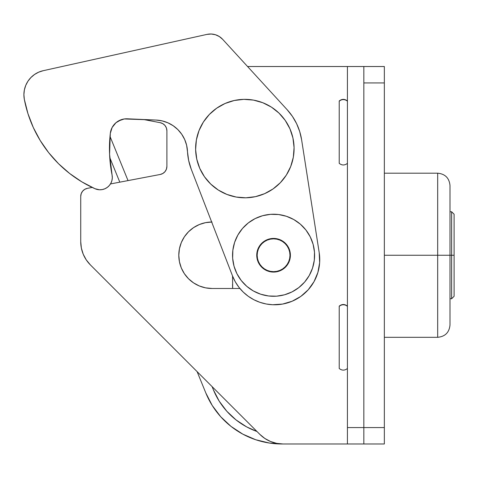 <?xml version="1.0" encoding="UTF-8"?>
<svg xmlns="http://www.w3.org/2000/svg" width="478" height="478" viewBox="0 0 478 478"><rect width="100%" height="100%" fill="white"/><g stroke="black" fill="none" stroke-linecap="round" stroke-linejoin="round"><path stroke-width="0.72" d="M363.836 82.933L384.348 82.933L384.348 66.52L363.836 66.52L363.836 443.984L384.348 443.984L363.836 443.984L363.836 443.668L363.836 443.984L283.066 443.984L276.66 443.357L270.506 441.487L264.83 438.451L259.853 434.371L90.348 264.866L86.267 259.895L83.232 254.218L81.368 248.058L80.734 241.659L80.734 196.398L80.734 241.659A32.821 32.821 0 0 0 90.348 264.866L259.853 434.371A32.821 32.821 0 0 0 283.066 443.984L363.836 443.984L363.836 427.577L384.348 427.577L363.836 427.577L363.836 443.668L363.836 427.577L347.422 427.577L347.422 443.984L347.422 82.933L347.422 427.577L363.836 427.577L363.836 66.52L384.348 66.52L384.348 82.933L363.836 82.933M384.348 443.984L384.348 82.933L384.348 443.984M347.422 66.52L363.836 66.52L363.836 79.73L363.836 66.52L347.422 66.52L347.422 82.933L347.422 66.52L247.568 66.52M282.564 443.984A82.061 82.061 0 0 1 205.803 392.928L212.232 405.481L220.722 416.75L231.011 426.4L242.806 434.144L255.754 439.748L269.467 443.058L282.564 443.984M109.749 157.507L119.811 182.166L109.749 157.507M197.109 371.627L205.803 392.928L197.109 371.627M213.397 389.827L212.083 386.594L213.397 389.827A73.851 73.851 0 0 0 256.973 431.491L246.702 426.92L236.09 419.953L226.829 411.271L219.187 401.126L213.397 389.827L219.187 401.126M128.032 180.594L110.006 136.403L128.032 180.594M256.973 431.491L246.702 426.92L236.09 419.953M255.754 439.748L269.467 443.058M232.678 288.485L232.541 275.985L232.678 288.485A65.647 65.647 0 0 1 232.541 284.243M205.546 222.658L212.029 222.019L205.546 222.658L199.308 224.546L193.566 227.618L188.529 231.752L184.394 236.789L181.323 242.531L179.435 248.769L178.796 255.252A33.233 33.233 0 0 1 211.67 222.019M80.734 196.398L81.218 193.614L82.622 191.164L84.767 189.33L87.408 188.338L92.194 187.424L87.408 188.338A8.204 8.204 0 0 0 80.734 196.398M110.472 183.94L160.226 174.464L162.867 173.466L165.012 171.638L166.41 169.182L166.894 166.404L166.894 130.751L166.41 127.967L165.012 125.517L162.867 123.688L160.226 122.691L143.555 119.512L160.226 122.691A8.204 8.204 0 0 1 166.894 130.751L166.894 166.404A8.204 8.204 0 0 1 160.226 174.464L110.472 183.94M178.796 255.252L179.435 261.735L181.323 267.973L184.394 273.715L188.529 278.752L193.566 282.886L199.308 285.958L205.546 287.846L212.029 288.485L239.896 288.485L212.029 288.485A33.233 33.233 0 0 1 178.796 255.252M81.368 248.058L83.232 254.218M86.267 259.895L88.878 263.294M112.073 175.062A135.394 135.394 0 0 1 110.316 133.356L109.576 154.28L112.073 175.062A12.309 12.309 0 0 1 99.466 189.772L94.973 188.708L81.858 181.861L69.657 173.49L58.543 163.721L48.69 152.685L40.23 140.544L33.287 127.477L27.963 113.674L24.33 99.328L23.9 94.62L24.378 89.912L25.746 85.377L27.957 81.194L30.933 77.514L34.553 74.466L38.688 72.166L43.187 70.702L206.998 34.386L211.264 34.016L215.482 34.757L219.366 36.567L222.646 39.321L287.2 109.773L292.422 116.381L296.623 123.688L299.706 131.528L301.606 139.731L319.208 252.701A45.129 45.129 0 0 1 272.645 304.737L266.162 303.984L259.853 302.299L253.854 299.724L248.291 296.312L243.278 292.13L238.922 287.272L235.307 281.829L232.523 275.931L191.278 169.296L188.655 160.453L186.629 145.294L184.693 139.552L181.736 134.258L177.858 129.598L173.185 125.738L167.88 122.798L162.126 120.886L156.121 120.062L124.268 118.962L118.472 120.952L115.957 122.727L112.127 127.507L110.316 133.356L109.576 154.28L112.073 175.062L112.306 177.834L111.912 180.588L110.908 183.182L109.348 185.482L107.311 187.376L104.897 188.762L102.238 189.575L99.466 189.772L94.973 188.708A123.085 123.085 0 0 1 24.33 99.328A24.617 24.617 0 0 1 43.187 70.702L206.998 34.386A16.413 16.413 0 0 1 222.646 39.321L287.2 109.773A57.444 57.444 0 0 1 301.606 139.731L319.208 252.701L319.645 262.649L317.888 272.454L314.028 281.638L308.244 289.746L300.829 296.39L292.13 301.242L282.582 304.074L272.645 304.737A45.129 45.129 0 0 1 232.523 275.931L235.307 281.829L238.922 287.272M248.291 296.312L243.278 292.13M162.126 120.886L156.121 120.062A32.821 32.821 0 0 1 187.478 151.299A57.444 57.444 0 0 0 191.278 169.296L232.523 275.931M121.275 119.685L115.957 122.727M48.69 152.685L40.23 140.544M33.287 127.477L27.963 113.674M30.933 77.514L34.553 74.466L38.688 72.166M319.208 252.701L319.645 262.649L317.888 272.454L314.028 281.638M99.466 189.772A12.309 12.309 0 0 1 94.973 188.708M110.316 133.356A16.413 16.413 0 0 1 127.339 118.807L156.121 120.062M294.078 147.588A49.234 49.234 0 0 1 245.841 197.802A49.234 49.234 0 0 1 195.627 149.566L196.769 159.15L199.75 168.328L204.47 176.746L210.744 184.084L218.327 190.059L226.931 194.432L236.222 197.05L245.841 197.802L255.425 196.661L264.603 193.674L273.022 188.953L280.359 182.686L286.334 175.103L290.708 166.499L293.325 157.208L294.078 147.588L292.936 138.005L289.949 128.827L285.229 120.402L278.961 113.071L271.379 107.096L262.775 102.722L253.483 100.105L243.864 99.352L234.28 100.494L225.102 103.475L216.683 108.195L209.346 114.469L203.371 122.051L198.997 130.655L196.38 139.946L195.627 149.566A49.234 49.234 0 0 1 243.864 99.352A49.234 49.234 0 0 1 294.078 147.588M286.334 175.103L280.359 182.686L273.022 188.953M218.327 190.059L210.744 184.084L204.47 176.746M203.371 122.051L209.346 114.469L216.683 108.195M271.379 107.096L278.961 113.071L285.229 120.402M339.219 163.273L339.219 101.234A5.951 5.903 0 0 1 347.422 101.234A5.951 5.903 180 0 0 339.219 101.234L339.219 163.291M339.219 368.419L339.219 306.38A5.951 5.903 0 0 1 347.422 306.38A5.951 5.903 180 0 0 339.219 306.38L339.219 368.436M451.638 255.252L449.995 255.252L451.638 255.252L451.638 298.744L451.638 255.252L454.1 255.252L451.638 255.252L451.638 211.76L451.638 255.252M454.1 296.282L454.1 214.222L454.1 296.282L451.638 298.744L449.995 298.744M437.687 173.191C445.155 173.932 449.26 178.031 449.995 185.5L449.995 325.004L449.995 255.252L437.687 255.252L437.687 337.313L437.687 255.252L384.348 255.252L437.687 255.252L437.687 173.191L384.348 173.191M437.687 337.313L437.687 173.191L437.687 255.252L449.995 255.252L449.995 325.004C449.26 332.473 445.155 336.572 437.687 337.313L384.348 337.313M449.995 255.252L449.995 185.5L449.995 255.252M273.571 271.665L270.369 271.349L267.292 270.417L264.454 268.899L261.968 266.855L259.924 264.37L258.413 261.532L257.475 258.455L257.158 255.252L257.475 252.049L258.413 248.972L259.924 246.134L261.968 243.649L264.454 241.605L267.292 240.087L270.369 239.155L273.571 238.839L276.774 239.155L279.851 240.087L282.689 241.605L285.175 243.649L287.218 246.134L288.736 248.972L289.668 252.049L289.985 255.252L289.668 258.455L288.736 261.532L287.218 264.37L285.175 266.855L282.689 268.899L279.851 270.417L276.774 271.349L273.571 271.665A16.413 16.413 0 0 1 257.158 255.252A16.413 16.413 0 0 1 273.571 238.839A16.413 16.413 0 0 1 289.985 255.252A16.413 16.413 0 0 1 273.571 271.665L275.716 271.522M273.571 238.839L271.432 238.982M257.158 255.252L257.301 257.391M289.985 255.252L289.841 253.113M290.266 257.307L290.349 254.009A16.82 16.82 0 0 1 274.814 272.03A16.82 16.82 0 0 1 256.794 256.495L257.361 259.745L258.55 262.816L260.313 265.607L262.589 267.991L265.284 269.891L268.301 271.229L271.516 271.946L274.814 272.03L278.065 271.462L281.142 270.273L283.926 268.511L286.31 266.234L288.21 263.539L289.549 260.522L290.266 257.307L290.349 254.009L289.782 250.759L288.598 247.688L286.83 244.897L284.559 242.513L281.859 240.613L278.847 239.281L275.627 238.558L272.329 238.474L269.084 239.042L266.007 240.231L263.217 241.993L260.833 244.27L258.933 246.965L257.6 249.982L256.877 253.197L256.794 256.495L257.361 259.745M232.655 258.281A41.03 41.03 0 0 1 270.542 214.335A41.03 41.03 0 0 1 314.488 252.223L314.291 260.265L312.534 268.11L309.278 275.465L304.647 282.044L298.822 287.589L292.028 291.897L284.524 294.795L276.601 296.169L268.558 295.972L260.713 294.215L253.358 290.959L246.779 286.328L241.235 280.502L236.927 273.709L234.035 266.204L232.655 258.281L232.852 250.239L234.608 242.394L237.871 235.039L242.495 228.46L248.321 222.915L255.115 218.607L262.619 215.709L270.542 214.335L278.584 214.532L286.436 216.289L293.785 219.545L300.363 224.176L305.914 230.002L310.216 236.795L313.114 244.3L314.488 252.223A41.03 41.03 0 0 1 276.601 296.169A41.03 41.03 0 0 1 232.655 258.281M237.871 235.039L242.495 228.46L248.321 222.915M293.785 219.545L300.363 224.176L305.914 230.002M309.278 275.465L304.647 282.044L298.822 287.589M253.358 290.959L246.779 286.328L241.235 280.502M256.877 253.197L256.794 256.495A16.82 16.82 0 0 1 272.329 238.474A16.82 16.82 0 0 1 290.349 254.009L289.782 250.759M281.859 240.613L278.847 239.281M275.627 238.558L272.329 238.474L269.084 239.042M258.933 246.965L257.6 249.982M265.284 269.891L268.301 271.229M271.516 271.946L274.814 272.03L278.065 271.462M288.21 263.539L289.549 260.522M347.422 163.345C344.692 165.508 341.955 165.508 339.219 163.345M347.422 100.983C344.692 98.821 341.955 98.821 339.219 100.983M347.422 368.49C344.692 370.653 341.955 370.653 339.219 368.49M347.422 306.129C344.692 303.966 341.955 303.966 339.219 306.129M449.995 211.76L451.638 211.76L454.1 214.222"/></g></svg>
